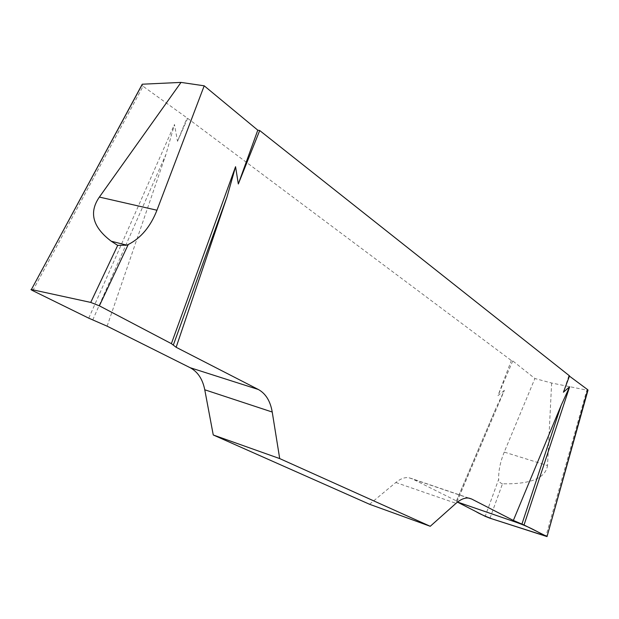 <?xml version="1.0" encoding="UTF-8"?>
<svg xmlns="http://www.w3.org/2000/svg" width="619" height="619" viewBox="0 0 619 619"><rect width="100%" height="100%" fill="white"/><g stroke="black" fill="none" stroke-linecap="round" stroke-linejoin="round"><path stroke-width="0.46" stroke-dasharray="3.1 2.32" d="M569.434 376.128L568.876 375.71L569.526 375.872M587.996 390.187L586.82 390.14L545.912 536.302M32.776 290.667L143.082 86.289L187.65 118.353L511.333 360.513L512.749 360.908L534.901 378.519L551.637 383.029L586.82 390.14M143.082 86.289L141.852 85.167M551.637 383.029L547.529 465.558L504.253 452.087L534.901 378.519M504.253 452.087C500.276 461.89 498.419 470.966 498.666 479.315L485.203 516.339M456.946 501.854L504.392 390.318L496.167 407.743L456.427 500.91L456.304 501.421L457.534 502.055M504.392 390.318L497.962 395.634L511.333 360.513M512.749 360.908L497.962 395.634M489.977 518.211L502.489 483.803C530.522 484.329 545.532 478.247 547.529 465.558M107.126 326.174L165.993 154.301L174.465 124.465L177.514 141.31L186.907 118.244M369.558 504.276L395.82 482.503C400.323 478.835 404.571 477.218 408.579 477.651L411.937 478.657L456.427 500.91M568.876 375.71L563.414 392.222M88.749 318.166L174.465 124.465M187.65 118.353L177.514 141.31M456.304 501.421L496.167 407.743M502.489 483.803C500.129 483.091 498.86 481.59 498.666 479.315M92.726 319.984L165.993 154.301M469.14 498.163L411.937 478.657M395.82 482.503L456.017 503.324M468.405 498.055L408.579 477.651"/><path stroke-width="0.93" d="M171.386 343.653L235.56 166.689L238.323 183.975L259.709 130.532L257.783 130.168L204.2 85.809L181.019 82.404L142.37 84.207L31.399 289.514C30.524 289.382 30.981 289.762 32.776 290.667L88.749 318.166L107.126 326.174L190.141 367.701C197.77 371.787 202.653 379.145 204.765 389.784L213.253 434.971L369.558 504.276L430.244 526.289L279.703 458.586L272.228 412.037C270.348 401.073 265.706 393.552 258.309 389.475L176.144 347.29L171.386 343.653L99.373 305.825L90.722 302.412L31.499 289.537M259.709 130.532L569.526 375.872L563.414 392.222L569.65 386.759L561.154 405.352L513.36 520.432L471.624 499.007L468.405 498.055C464.56 497.707 460.428 499.463 456.017 503.324L430.244 526.289M457.534 502.055L512.122 520.889C532.216 527.62 535.721 531.412 546.716 536.356L492.639 519.07C484.708 516.099 479.129 513.6 475.895 511.565L457.456 502.11L485.203 516.339L489.977 518.211L547.034 536.596L587.748 389.738L569.434 376.128M587.748 389.738L587.996 390.187M141.852 85.167L142.37 84.207M181.019 82.404L99.373 197.074L156.955 210.228L204.2 85.809M156.955 210.228C150.51 226.647 140.946 238.075 128.249 244.52L99.373 305.825M257.783 130.168L238.323 183.975M90.722 302.412L117.703 245.387L111.227 241.209C92.664 227.142 88.71 212.433 99.373 197.074M235.56 166.689L227.049 196.811L176.144 347.29M213.253 434.971L279.703 458.586M546.716 536.356L524.03 524.997L513.36 520.432M524.03 524.997L569.65 386.759M521.941 524.061L561.154 405.352M173.39 344.884L227.049 196.811M117.703 245.387L126.671 245.147L128.249 244.52M471.624 499.007L469.14 498.163M272.228 412.037L204.765 389.784M190.141 367.701L258.309 389.475M547.049 536.534L588.011 390.125M31.407 289.506L142.262 84.199M111.227 241.209L126.671 245.147"/></g></svg>
